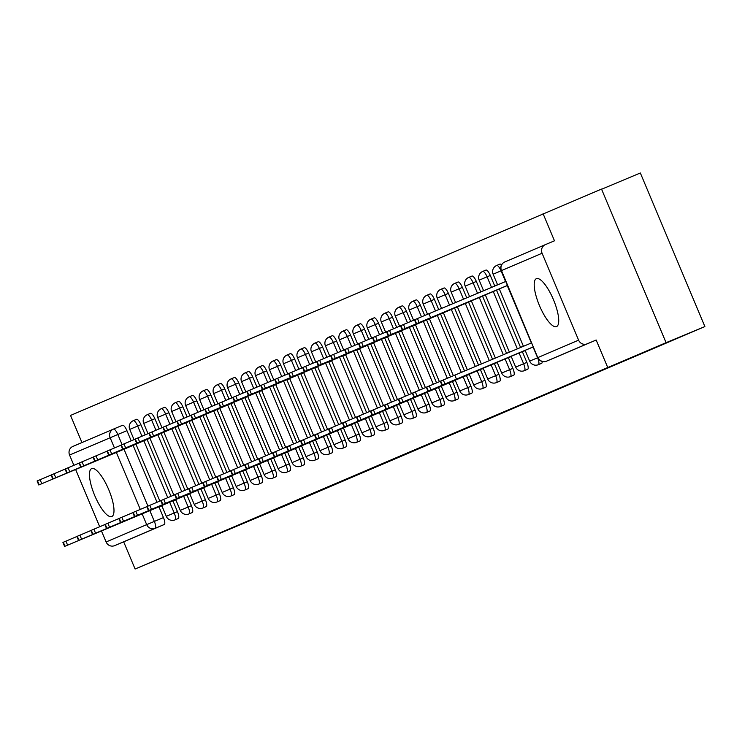 <?xml version="1.0" encoding="UTF-8"?>
<svg xmlns="http://www.w3.org/2000/svg" width="742" height="742" viewBox="0 0 742 742"><rect width="100%" height="100%" fill="white"/><g stroke="black" fill="none" stroke-linecap="round" stroke-linejoin="round"><path stroke-width="1.11" d="M533.071 347.015L537.598 357.774A6.669 1.948 67.2 0 1 538.386 364.684L541.614 363.33A6.669 1.948 -112.8 0 0 541.623 363.33A6.669 1.948 -112.8 0 0 542.17 361.475M527.636 369.303L527.636 369.303A6.669 1.948 -112.8 0 0 527.645 369.293A6.669 1.948 -112.8 0 0 526.857 362.384L523.62 363.747A6.669 1.948 67.2 0 1 524.409 370.657L527.636 369.303M513.659 375.267A6.669 1.948 -112.8 0 0 513.668 375.267L513.668 375.267A6.669 1.948 -112.8 0 0 512.88 368.357L509.643 369.711A6.669 1.948 67.2 0 1 510.431 376.621L513.668 375.267M499.681 381.24A6.669 1.948 -112.8 0 0 499.691 381.24L499.691 381.24A6.669 1.948 -112.8 0 0 498.902 374.33L495.665 375.684A6.669 1.948 67.2 0 1 496.463 382.594A6.669 1.948 67.2 0 1 496.454 382.594L499.691 381.24M485.704 387.203A6.669 1.948 -112.8 0 0 485.713 387.203L485.713 387.203A6.669 1.948 -112.8 0 0 484.925 380.294L481.688 381.657A6.669 1.948 67.2 0 1 482.486 388.558A6.669 1.948 67.2 0 1 482.476 388.567L485.713 387.203M471.727 393.177A6.669 1.948 -112.8 0 0 471.736 393.177L471.736 393.177A6.669 1.948 -112.8 0 0 470.947 386.267L467.72 387.621A6.669 1.948 67.2 0 1 468.508 394.531A6.669 1.948 67.2 0 1 468.499 394.531L471.736 393.177M457.758 399.15A6.669 1.948 -112.8 0 0 457.758 399.14L457.758 399.14A6.669 1.948 -112.8 0 0 456.97 392.23L453.742 393.594A6.669 1.948 67.2 0 1 454.531 400.504L457.758 399.14M443.781 405.113L443.781 405.113A6.669 1.948 -112.8 0 0 442.993 398.204L439.765 399.558A6.669 1.948 67.2 0 1 440.553 406.468L443.781 405.113M429.803 411.087L429.803 411.087A6.669 1.948 -112.8 0 0 429.813 411.077A6.669 1.948 -112.8 0 0 429.015 404.177L425.787 405.531A6.669 1.948 67.2 0 1 426.576 412.441L429.803 411.087M415.826 417.05L415.826 417.05A6.669 1.948 -112.8 0 0 415.835 417.05A6.669 1.948 -112.8 0 0 415.038 410.14L411.81 411.495A6.669 1.948 67.2 0 1 412.598 418.405L415.826 417.05M401.849 423.023L401.849 423.023A6.669 1.948 -112.8 0 0 401.858 423.023A6.669 1.948 -112.8 0 0 401.07 416.114L397.833 417.468A6.669 1.948 67.2 0 1 398.621 424.378L401.849 423.023M387.871 428.997A6.669 1.948 -112.8 0 0 387.88 428.987L387.88 428.987A6.669 1.948 -112.8 0 0 387.092 422.077L383.855 423.441A6.669 1.948 67.2 0 1 384.644 430.341A6.669 1.948 67.2 0 1 384.644 430.351L387.88 428.987M373.894 434.96A6.669 1.948 -112.8 0 0 373.903 434.96L373.903 434.96A6.669 1.948 -112.8 0 0 373.115 428.051L369.878 429.405A6.669 1.948 67.2 0 1 370.675 436.315A6.669 1.948 67.2 0 1 370.666 436.315L373.903 434.96M359.916 440.933A6.669 1.948 -112.8 0 0 359.926 440.933A6.669 1.948 -112.8 0 0 359.926 440.924A6.669 1.948 -112.8 0 0 359.137 434.024L355.9 435.378A6.669 1.948 67.2 0 1 356.698 442.288A6.669 1.948 67.2 0 1 356.689 442.288L359.926 440.933M345.939 446.897A6.669 1.948 -112.8 0 0 345.948 446.897L345.948 446.897A6.669 1.948 -112.8 0 0 345.16 439.987L341.923 441.342A6.669 1.948 67.2 0 1 342.721 448.251A6.669 1.948 67.2 0 1 342.711 448.251L345.948 446.897M331.971 452.87L331.971 452.87A6.669 1.948 -112.8 0 0 331.182 445.961L327.955 447.315A6.669 1.948 67.2 0 1 328.743 454.225A6.669 1.948 67.2 0 1 328.734 454.225L331.971 452.87M317.993 458.834L317.993 458.834A6.669 1.948 -112.8 0 0 317.205 451.924L313.977 453.288A6.669 1.948 67.2 0 1 314.766 460.188A6.669 1.948 67.2 0 1 314.766 460.198L317.993 458.834M304.016 464.807L304.016 464.807A6.669 1.948 -112.8 0 0 304.025 464.807A6.669 1.948 -112.8 0 0 303.228 457.897L300 459.252A6.669 1.948 67.2 0 1 300.788 466.161L304.016 464.807M290.039 470.78A6.669 1.948 -112.8 0 0 290.039 470.771A6.669 1.948 -112.8 0 0 290.048 470.771A6.669 1.948 -112.8 0 0 289.25 463.861L286.022 465.225A6.669 1.948 67.2 0 1 286.811 472.135L290.039 470.771M276.061 476.744L276.061 476.744A6.669 1.948 -112.8 0 0 276.07 476.744A6.669 1.948 -112.8 0 0 275.273 469.834L272.045 471.189A6.669 1.948 67.2 0 1 272.833 478.098L276.061 476.744M262.084 482.717L262.084 482.717A6.669 1.948 -112.8 0 0 262.093 482.708A6.669 1.948 -112.8 0 0 261.305 475.808L258.068 477.162A6.669 1.948 67.2 0 1 258.856 484.072L262.084 482.717M248.106 488.681A6.669 1.948 -112.8 0 0 248.116 488.681L248.116 488.681A6.669 1.948 -112.8 0 0 247.327 481.771L244.09 483.125A6.669 1.948 67.2 0 1 244.879 490.035L248.116 488.681M234.129 494.654A6.669 1.948 -112.8 0 0 234.138 494.654L234.138 494.654A6.669 1.948 -112.8 0 0 233.35 487.744L230.113 489.099A6.669 1.948 67.2 0 1 230.91 496.008A6.669 1.948 67.2 0 1 230.901 496.008L234.138 494.654M220.151 500.627A6.669 1.948 -112.8 0 0 220.161 500.618L220.161 500.618A6.669 1.948 -112.8 0 0 219.372 493.708L216.135 495.072A6.669 1.948 67.2 0 1 216.933 501.982A6.669 1.948 67.2 0 1 216.924 501.982L220.161 500.618M206.183 506.591L206.183 506.591A6.669 1.948 -112.8 0 0 205.395 499.681L202.167 501.036A6.669 1.948 67.2 0 1 202.956 507.945A6.669 1.948 67.2 0 1 202.946 507.945L206.183 506.591M192.206 512.564L192.206 512.564A6.669 1.948 -112.8 0 0 192.206 512.555A6.669 1.948 -112.8 0 0 191.417 505.654L188.19 507.009A6.669 1.948 67.2 0 1 188.978 513.918L192.206 512.564M178.228 518.528L178.228 518.528A6.669 1.948 -112.8 0 0 177.44 511.618L174.212 512.972A6.669 1.948 67.2 0 1 175.001 519.882L178.228 518.528M91.646 468.619A25.989 7.596 -112.8 0 0 94.726 495.545A25.989 7.596 -112.8 0 0 111.782 516.543A25.989 7.596 -112.8 0 0 111.792 516.543A25.989 7.596 -112.8 0 0 108.722 489.618A25.989 7.596 -112.8 0 0 91.665 468.619A25.989 7.596 -112.8 0 0 91.646 468.619M536.383 278.677A25.989 7.596 -112.8 0 0 539.462 305.602A25.989 7.596 -112.8 0 0 556.519 326.601A25.989 7.596 -112.8 0 0 556.528 326.601A25.989 7.596 -112.8 0 0 553.458 299.675A25.989 7.596 -112.8 0 0 536.401 278.677A25.989 7.596 -112.8 0 0 536.383 278.677M666.075 342.665L704.9 326.573L285.791 505.571L135.1 569.012L666.075 342.665L601.521 189.08L70.536 415.427L81.945 442.557M601.586 189.247L640.337 172.988L704.9 326.573M543.051 213.622L554.478 240.807L545.37 244.628A6.669 6.372 66.9 0 0 542.077 253.245L578.612 340.17A6.669 6.372 66.9 0 0 587.07 343.852L546.492 361.178A6.669 1.948 67.2 0 1 546.483 361.187L555.6 357.356A6.669 1.948 67.2 0 1 555.591 357.356L546.483 361.187A6.669 6.372 66.9 0 1 538.033 357.505L578.612 340.17M607.605 367.207L596.178 340.022L587.07 343.852M114.454 447.964L110.15 437.715A6.669 6.372 -113.1 0 1 113.405 429.117A6.669 6.372 -113.1 0 1 113.443 429.108A6.669 1.948 67.2 0 1 113.443 429.099L122.551 425.277A6.669 1.948 67.2 0 1 126.928 430.657L131.204 440.831M133.115 445.395L157.026 502.26M158.946 506.832L163.463 517.591L154.355 521.413A6.669 1.948 67.2 0 1 155.152 528.323L114.565 545.658A6.669 6.372 -113.1 0 1 106.106 541.975L101.469 530.957M99.697 526.737L75.647 469.519M73.875 465.308L69.562 455.05A6.669 6.372 -113.1 0 1 72.818 446.452A6.669 6.372 -113.1 0 1 72.855 446.443L113.368 429.136M114.565 545.658L123.673 541.827L135.1 569.012M148.261 438.939L150.06 438.531M174.092 500.368L175.882 499.969M162.238 432.966L164.038 432.558M188.06 494.404L189.859 493.996M176.216 427.002L178.015 426.594M202.037 488.431L203.837 488.032M190.193 421.029L191.993 420.621M216.015 482.467L217.814 482.059M204.171 415.056L205.97 414.657M229.992 476.494L231.792 476.086M218.148 409.092L219.938 408.684M243.97 470.521L245.769 470.122M232.125 403.119L233.915 402.72M257.947 464.557L259.746 464.149M246.094 397.155L247.893 396.747M271.924 458.584L273.724 458.185M260.071 391.182L261.87 390.774M285.902 452.62L287.692 452.212M274.048 385.209L275.848 384.81M299.879 446.647L301.669 446.239M288.026 379.245L289.825 378.837M313.847 440.674L315.647 440.275M302.003 373.272L303.803 372.874M327.825 434.71L329.624 434.302M315.981 367.309L317.78 366.9M341.802 428.737L343.602 428.338M329.958 361.335L331.757 360.927M355.78 422.773L357.579 422.365M343.936 355.372L345.726 354.964M369.757 416.8L371.557 416.392M357.913 349.399L359.703 348.99M383.735 410.836L385.534 410.428M371.89 343.425L373.68 343.027M397.712 404.863L399.511 404.455M385.859 337.462L387.658 337.053M411.689 398.89L413.48 398.491M399.836 331.488L401.635 331.09M425.667 392.926L427.457 392.518M413.813 325.525L415.613 325.117M439.635 386.953L441.434 386.554M427.791 319.552L429.59 319.143M453.612 380.989L455.412 380.581M441.768 313.578L443.568 313.18M467.59 375.016L469.389 374.608M455.746 307.615L457.545 307.207M481.567 369.043L483.367 368.644M469.723 301.642L471.513 301.243M495.545 363.079L497.344 362.671M481.892 291.374L483.561 290.669L481.92 291.458M483.701 295.678L485.491 295.27M509.383 352.098L507.713 352.812L509.383 352.107M509.522 357.106L511.321 356.707M497.53 284.696L495.869 285.401L497.539 284.705M497.678 289.705L499.468 289.297M521.691 346.839L523.36 346.134L521.765 347.006M523.5 351.142L525.299 350.734M490.314 275.458L487.077 276.812A6.669 1.948 67.2 0 0 482.708 271.433L485.936 270.079A6.669 1.948 -112.8 0 1 490.314 275.458L494.766 286.069M496.509 290.196L520.596 347.497M522.331 351.634L526.857 362.384M476.336 281.431L473.099 282.785A6.669 1.948 67.2 0 0 468.731 277.406L471.968 276.052A6.669 1.948 -112.8 0 1 476.336 281.431L480.76 291.949M482.532 296.169L506.582 353.377M508.353 357.598L512.88 368.357M462.359 287.395L459.122 288.759A6.669 1.948 67.2 0 0 454.753 283.379L457.99 282.016A6.669 1.948 -112.8 0 1 462.359 287.395L466.746 297.83M468.554 302.133L492.567 359.267M494.376 363.571L498.902 374.33M448.381 293.368L445.154 294.722A6.669 1.948 67.2 0 0 440.776 289.343L444.013 287.989A6.669 1.948 -112.8 0 1 448.381 293.368L452.731 303.71M454.577 308.106L478.553 365.147M480.399 369.535L484.925 380.294M434.404 299.332L431.176 300.695A6.669 1.948 67.2 0 0 426.798 295.316L430.035 293.953A6.669 1.948 -112.8 0 1 434.404 299.332L438.717 309.59M440.6 314.07L464.538 371.028M466.421 375.508L470.947 386.267M420.426 305.305L417.199 306.659A6.669 1.948 67.2 0 0 412.83 301.28L416.058 299.926A6.669 1.948 -112.8 0 1 420.426 305.305L424.702 315.48M426.622 320.043L450.533 376.908M452.444 381.471L456.97 392.23M406.449 311.278L403.221 312.632A6.669 1.948 67.2 0 0 398.853 307.253L402.081 305.899A6.669 1.948 -112.8 0 1 406.449 311.278L410.725 321.444M412.645 326.007L436.556 382.881M438.476 387.445L442.993 398.204M392.472 317.242L389.244 318.596A6.669 1.948 67.2 0 0 384.875 313.217L388.103 311.863A6.669 1.948 -112.8 0 1 392.472 317.242L396.747 327.417M398.667 331.98L422.578 388.845M424.498 393.418L429.015 404.177M378.503 323.215L375.267 324.569A6.669 1.948 67.2 0 0 370.898 319.19L374.126 317.836A6.669 1.948 -112.8 0 1 378.503 323.215L382.779 333.381M384.69 337.953L408.601 394.818M410.521 399.382L415.038 410.14M364.526 329.179L361.289 330.542A6.669 1.948 67.2 0 0 356.921 325.163L360.148 323.8A6.669 1.948 -112.8 0 1 364.526 329.179L368.802 339.354M370.722 343.917L394.623 400.791M396.543 405.355L401.07 416.114M350.549 335.152L347.312 336.506A6.669 1.948 67.2 0 0 342.943 331.127L346.18 329.773A6.669 1.948 -112.8 0 1 350.549 335.152L354.824 345.318M356.744 349.89L380.646 406.755M382.566 411.318L387.092 422.077M336.571 341.125L333.334 342.479A6.669 1.948 67.2 0 0 328.966 337.1L332.203 335.746A6.669 1.948 -112.8 0 1 336.571 341.125L340.847 351.291M342.767 355.854L366.669 412.728M368.588 417.292L373.115 428.051M322.594 347.089L319.366 348.443A6.669 1.948 67.2 0 0 314.988 343.064L318.225 341.71A6.669 1.948 -112.8 0 1 322.594 347.089L326.87 357.264M328.789 361.827L352.691 418.692M354.611 423.265L359.137 434.024M308.616 353.062L305.389 354.416A6.669 1.948 67.2 0 0 301.011 349.037L304.248 347.683A6.669 1.948 -112.8 0 1 308.616 353.062L312.892 363.228M314.812 367.8L338.714 424.665M340.634 429.228L345.16 439.987M294.639 359.026L291.411 360.389A6.669 1.948 67.2 0 0 287.043 355.01L290.27 353.646A6.669 1.948 -112.8 0 1 294.639 359.026L298.915 369.201M300.835 373.764L324.746 430.629M326.656 435.202L331.182 445.961M280.662 364.999L277.434 366.353A6.669 1.948 67.2 0 0 273.065 360.974L276.293 359.62A6.669 1.948 -112.8 0 1 280.662 364.999L284.937 375.164M286.857 379.737L310.768 436.602M312.688 441.165L317.205 451.924M266.684 370.963L263.456 372.326A6.669 1.948 67.2 0 0 259.088 366.947L262.316 365.583A6.669 1.948 -112.8 0 1 266.684 370.963L270.96 381.138M272.88 385.701L296.791 442.575M298.711 447.138L303.228 457.897M252.716 376.936L249.479 378.29A6.669 1.948 67.2 0 0 245.11 372.911L248.338 371.557A6.669 1.948 -112.8 0 1 252.716 376.936L256.992 387.111M258.902 391.674L282.813 448.539M284.733 453.102L289.25 463.861M238.738 382.909L235.502 384.263A6.669 1.948 67.2 0 0 231.133 378.884L234.361 377.53A6.669 1.948 -112.8 0 1 238.738 382.909L243.014 393.075M244.934 397.638L268.836 454.512M270.756 459.075L275.273 469.834M224.761 388.873L221.524 390.227A6.669 1.948 67.2 0 0 217.156 384.848L220.393 383.493A6.669 1.948 -112.8 0 1 224.761 388.873L229.037 399.048M230.957 403.611L254.858 460.476M256.778 465.048L261.305 475.808M210.784 394.846L207.547 396.2A6.669 1.948 67.2 0 0 203.178 390.821L206.415 389.467A6.669 1.948 -112.8 0 1 210.784 394.846L215.059 405.011M216.979 409.584L240.881 466.449M242.801 471.012L247.327 481.771M196.806 400.81L193.579 402.173A6.669 1.948 67.2 0 0 189.201 396.794L192.438 395.43A6.669 1.948 -112.8 0 1 196.806 400.81L201.082 410.985M203.002 415.548L226.904 472.422M228.824 476.985L233.35 487.744M182.829 406.783L179.601 408.137A6.669 1.948 67.2 0 0 175.223 402.758L178.46 401.403A6.669 1.948 -112.8 0 1 182.829 406.783L187.105 416.958M189.025 421.521L212.926 478.386M214.846 482.949L219.372 493.708M168.851 412.756L165.624 414.11A6.669 1.948 67.2 0 0 161.255 408.731L164.483 407.377A6.669 1.948 -112.8 0 1 168.851 412.756L173.127 422.921M175.047 427.485L198.949 484.359M200.869 488.922L205.395 499.681M154.874 418.72L151.646 420.074A6.669 1.948 67.2 0 0 147.278 414.695L150.505 413.34A6.669 1.948 -112.8 0 1 154.874 418.72L159.15 428.895M161.07 433.458L184.981 490.323M186.901 494.895L191.417 505.654M140.897 424.693L137.669 426.047A6.669 1.948 67.2 0 0 133.3 420.668L136.528 419.313A6.669 1.948 -112.8 0 1 140.897 424.693L145.172 434.858M147.092 439.431L171.003 496.296M172.923 500.859L177.44 511.618M134.283 444.903L136.083 444.504M160.114 506.341L161.904 505.933M477.523 293.303L473.099 282.785L465.169 286.134L469.584 296.633L468.768 296.976M501.527 264.903A6.669 1.948 -112.8 0 0 499.913 264.106L496.686 265.469A6.669 1.948 67.2 0 1 501.054 270.849L505.552 281.543M596.178 340.022L555.6 357.356M123.673 541.827L164.26 524.501A6.669 1.948 -112.8 0 0 163.463 517.591M471.356 300.853L495.406 358.071L494.599 358.414M161.765 505.59L64.6 546.418L62.922 542.421L76.918 536.503M83.178 538.618L121.493 522.507L83.169 538.618M64.6 546.418L161.784 505.636M95.588 461.107L57.273 477.217L95.588 461.107M159.864 501.073L135.925 444.115L38.779 484.98L135.962 444.208M38.779 484.98L37.1 480.983L51.096 475.066M175.743 499.616L78.578 540.445L76.899 536.447L90.895 530.53M131.186 518.37L97.072 532.682L131.167 518.343M78.578 540.445L175.761 499.672M189.711 493.653L92.555 534.472L90.876 530.484L104.872 524.566M145.154 512.397L111.05 526.709L145.144 512.37M92.555 534.472L189.739 493.699M109.566 455.134L71.251 471.244L109.566 455.134M149.912 438.188L52.756 479.007L149.94 438.234M52.756 479.007L51.077 475.019L65.073 469.102M123.543 449.16L85.228 465.28L123.543 449.16M163.889 432.215L66.734 473.044L163.908 432.261M66.734 473.044L65.055 469.046L79.051 463.129M203.688 487.679L106.533 528.508L104.854 524.511L118.85 518.593M163.342 504.625L125.027 520.745L163.342 504.625M106.533 528.508L203.716 487.726M217.666 481.716L120.51 522.535L118.831 518.547L132.827 512.62M139.079 514.744L177.403 498.633L139.079 514.735M120.51 522.535L217.694 481.762M231.643 475.743L134.488 516.571L132.809 512.574L146.805 506.656M187.086 494.487L152.982 508.799L187.077 494.46M134.488 516.571L231.662 475.789M137.52 443.197L99.205 459.307L137.52 443.197M177.867 426.251L80.711 467.07L177.885 426.298M80.711 467.07L79.032 463.082L93.028 457.155M151.498 437.224L113.174 453.334L151.498 437.224M191.844 420.278L94.688 461.107L191.863 420.324M94.688 461.107L93.01 457.109L107.006 451.192M165.475 431.26L127.151 447.37L165.475 431.26M205.822 414.305L108.657 455.134L205.84 414.361M108.657 455.134L106.978 451.136L120.983 445.219M245.621 469.769L148.465 510.598L146.786 506.61L160.782 500.683M201.063 488.524L166.959 502.835L201.054 488.496M148.465 510.598L245.639 469.825M179.453 425.287L141.128 441.397L179.453 425.287M219.799 408.341L122.634 449.16L219.817 408.388M122.634 449.16L120.955 445.172L134.951 439.255M259.598 463.806L162.442 504.625L160.764 500.637L174.76 494.719M219.252 480.751L180.927 496.862L219.252 480.751M162.442 504.625L259.617 463.852M193.43 419.313L155.106 435.433L193.43 419.313M257.697 459.289L233.758 402.331L136.611 443.197L233.795 402.424M136.611 443.197L134.933 439.199L148.929 433.282M281.496 454.466L286.022 465.225L278.083 468.573L273.557 457.795L176.41 498.661L174.732 494.664L188.737 488.746M194.988 490.861L233.303 474.75L194.979 490.861M176.41 498.661L273.594 457.888M207.408 413.35L169.083 429.46L207.408 413.35M247.754 396.404L150.589 437.224L247.772 396.451M150.589 437.224L148.91 433.235L162.906 427.309M287.553 451.869L190.388 492.688L188.709 488.7L202.705 482.782M242.996 470.613L208.882 484.925L242.986 470.586M190.388 492.688L287.571 451.915M221.376 407.377L183.061 423.487L221.376 407.377M261.722 390.431L164.566 431.26L261.75 390.478M164.566 431.26L162.888 427.262L176.884 421.345M301.53 445.896L204.365 486.724L202.687 482.727L216.683 476.809M261.184 462.841L222.86 478.952L261.184 462.841M204.365 486.724L301.549 445.942M235.353 401.413L197.038 417.523L235.353 401.413M275.699 384.458L178.544 425.287L275.727 384.514M178.544 425.287L176.865 421.298L190.861 415.372M315.498 439.923L218.343 480.751L216.664 476.763L230.66 470.836M236.911 472.96L275.236 456.849L236.911 472.951M218.343 480.751L315.526 439.978M249.331 395.44L211.016 411.55L249.331 395.44M289.677 378.494L192.521 419.323L289.695 378.541M192.521 419.323L190.842 415.325L204.838 409.408M329.476 433.959L232.32 474.787L230.641 470.79L244.637 464.872M284.919 452.703L250.815 467.015L284.909 452.676M232.32 474.787L329.504 434.005M263.308 389.476L224.993 405.586L263.308 389.476M303.654 372.521L206.499 413.35L303.673 372.577M206.499 413.35L204.82 409.352L218.816 403.435M343.453 427.986L246.298 468.814L244.619 464.817L258.615 458.899M303.107 444.94L264.792 461.051L303.107 444.94M246.298 468.814L343.481 428.041M277.285 383.503L238.97 399.613L277.285 383.503M317.632 366.557L220.476 407.377L317.65 366.604M220.476 407.377L218.797 403.388L232.793 397.471M357.431 422.022L260.275 462.841L258.596 458.853L272.592 452.935M312.874 440.767L278.769 455.078L312.864 440.739M260.275 462.841L357.449 422.068M291.263 377.53L252.939 393.64L291.263 377.53M331.609 360.584L234.444 401.413L331.628 360.631M234.444 401.413L232.765 397.415L246.771 391.498M371.408 416.049L274.252 456.877L272.574 452.88L286.57 446.962M326.851 434.793L292.747 449.114L326.842 434.766M274.252 456.877L371.427 416.095M305.24 371.566L266.916 387.676L305.24 371.566M345.587 354.611L248.422 395.44L345.605 354.667M248.422 395.44L246.743 391.451L260.748 385.525M385.386 410.085L288.23 450.904L286.551 446.916L300.547 440.989M340.828 428.83L306.715 443.141L340.819 428.802M288.23 450.904L385.404 410.131M319.218 365.593L280.893 381.703L319.218 365.593M359.564 348.647L262.399 389.476L359.582 348.694M262.399 389.476L260.72 385.478L274.716 379.561M399.363 404.112L302.198 444.94L300.519 440.943L314.525 435.025M359.017 421.057L320.692 437.168L359.017 421.057M302.198 444.94L399.382 404.158M333.195 359.629L294.871 375.74L333.195 359.629M373.541 342.674L276.376 383.503L373.56 342.73M276.376 383.503L274.698 379.505L288.694 373.588M413.34 398.139L316.175 438.967L314.497 434.97L328.493 429.052M334.753 431.176L373.068 415.066L334.744 431.167M316.175 438.967L413.359 398.194M347.163 353.656L308.848 369.766L347.163 353.656M387.51 336.71L290.354 377.53L387.537 336.757M290.354 377.53L288.675 373.541L302.671 367.624M427.318 392.175L330.153 432.994L328.474 429.006L342.47 423.088M382.761 410.92L348.647 425.231L382.742 410.892M330.153 432.994L427.336 392.221M361.141 347.683L322.826 363.803L361.141 347.683M401.487 330.737L304.331 371.566L401.515 330.793M304.331 371.566L302.653 367.568L316.648 361.651M441.295 386.202L344.13 427.03L342.452 423.033L356.448 417.115M400.949 403.147L362.625 419.267L400.949 403.147M344.13 427.03L441.314 386.257M375.118 341.719L336.803 357.829L375.118 341.719M415.464 324.773L318.309 365.593L415.483 324.82M318.309 365.593L316.63 361.604L330.626 355.678M455.263 380.238L358.108 421.057L356.429 417.069L370.425 411.142M414.917 397.183L376.602 413.294L414.917 397.183M358.108 421.057L455.291 380.284M389.096 335.746L350.78 351.856L389.096 335.746M453.371 375.712L429.423 318.763L332.286 359.629L429.46 318.847M332.286 359.629L330.607 355.631L344.603 349.714M477.171 370.898L481.688 381.657L473.758 384.996L469.232 374.228L372.085 415.093L370.406 411.096L384.402 405.178M424.684 393.01L390.58 407.321L424.674 392.982M372.085 415.093L469.269 374.311M403.073 329.782L364.758 345.893L403.073 329.782M443.419 312.827L346.264 353.656L443.438 312.883M346.264 353.656L344.585 349.668L358.581 343.741M483.218 368.292L386.063 409.12L384.384 405.132L398.38 399.205M438.661 387.046L404.557 401.357L438.652 387.018M386.063 409.12L483.237 368.347M417.05 323.809L378.726 339.919L417.05 323.809M457.397 306.863L360.232 347.683L457.415 306.91M360.232 347.683L358.553 343.694L372.558 337.777M497.196 362.328L400.04 403.156L398.361 399.159L412.357 393.241M456.849 379.273L418.534 395.384L456.849 379.273M400.04 403.156L497.214 362.374M431.028 317.845L392.703 333.956L431.028 317.845M471.374 300.89L374.209 341.719L471.393 300.946M374.209 341.719L372.53 337.721L386.536 331.804M511.173 356.355L414.017 397.183L412.339 393.186L426.335 387.268M432.586 389.392L470.901 373.272L432.586 389.383M414.017 397.183L511.192 356.41M445.005 311.872L406.681 327.983L445.005 311.872M485.351 294.926L388.187 335.746L485.37 294.973M388.187 335.746L386.508 331.757L400.504 325.84M525.151 350.391L427.986 391.21L426.307 387.222L440.312 381.305M480.593 369.136L446.48 383.447L480.584 369.108M427.986 391.21L525.169 350.437M458.983 305.899L420.658 322.009L458.983 305.899M499.329 288.953L402.164 329.782L499.347 289M402.164 329.782L400.485 325.784L414.481 319.867M533.248 346.885L441.963 385.246L440.284 381.249L531.569 342.887M494.571 363.163L460.457 377.474L494.562 363.135M441.963 385.246L533.266 346.931M472.951 299.935L434.636 316.046L472.951 299.935M507.426 285.447L416.141 323.809L507.445 285.503M416.141 323.809L414.463 319.821L417.458 318.531L428.969 313.69L430.638 317.678M505.747 281.459L428.969 313.69M542.077 253.245L501.49 270.58L537.764 357.616A6.669 6.669 0 0 0 546.483 361.187M126.928 430.657L117.82 434.478L122.105 444.681M124.007 449.216L147.927 506.118M149.838 510.654L154.355 521.413L146.693 524.64L142.158 513.872M140.284 509.402L116.336 452.444M122.551 425.277L113.443 429.099A6.669 1.948 67.2 0 1 117.82 434.478L69.562 455.05M106.106 541.975L146.693 524.64A6.669 6.372 66.9 0 0 155.152 528.323L164.26 524.501M501.249 270.765L493.124 274.197A6.669 6.669 0 0 1 496.686 265.469M507.25 285.587L531.374 342.971M537.792 357.69L529.658 361.122A6.669 6.669 0 0 0 538.386 364.684M482.708 271.433A6.669 6.669 0 0 0 479.147 280.161L487.077 276.812L491.538 287.423M493.272 291.55L517.359 348.851M519.094 352.988L523.62 363.747L515.69 367.095A6.669 6.669 0 0 0 524.409 370.657M479.295 297.523L503.345 354.741M505.126 358.952L509.643 369.711L501.713 373.059A6.669 6.669 0 0 0 510.431 376.621M454.753 283.379A6.669 6.669 0 0 0 451.192 292.098L459.122 288.759L463.509 299.184M465.317 303.487L489.34 360.621M491.148 364.925L495.665 375.684L487.735 379.032A6.669 6.669 0 0 0 496.454 382.594M440.776 289.343A6.669 6.669 0 0 0 437.214 298.071L445.154 294.722L449.494 305.064M451.34 309.46L475.325 366.502M426.798 295.316A6.669 6.669 0 0 0 423.237 304.044L431.176 300.695L435.489 310.944M437.372 315.433L461.311 372.382M463.193 376.862L467.72 387.621L459.78 390.969A6.669 6.669 0 0 0 468.499 394.531M412.83 301.28A6.669 6.669 0 0 0 409.259 310.008L417.199 306.659L421.475 316.834M423.394 321.397L447.296 378.272M449.216 382.835L453.742 393.594L445.803 396.942A6.669 6.669 0 0 0 454.531 400.504M398.853 307.253A6.669 6.669 0 0 0 395.282 315.981L403.221 312.632L407.497 322.807M409.417 327.37L433.319 384.235M435.239 388.799L439.765 399.558L431.825 402.906A6.669 6.669 0 0 0 440.553 406.468M384.875 313.217A6.669 6.669 0 0 0 381.305 321.945L389.244 318.596L393.52 328.771M395.44 333.334L419.341 390.209M421.261 394.772L425.787 405.531L417.848 408.879A6.669 6.669 0 0 0 426.576 412.441M370.898 319.19A6.669 6.669 0 0 0 367.336 327.918L375.267 324.569L379.542 334.744M381.462 339.307L405.373 396.182M407.284 400.736L411.81 411.495L403.871 414.843A6.669 6.669 0 0 0 412.598 418.405M356.921 325.163A6.669 6.669 0 0 0 353.359 333.891L361.289 330.542L365.565 340.717M367.485 345.271L391.396 402.145M393.306 406.709L397.833 417.468L389.893 420.816A6.669 6.669 0 0 0 398.621 424.378M342.943 331.127A6.669 6.669 0 0 0 339.382 339.855L347.312 336.506L351.587 346.681M353.507 351.244L377.418 408.119M379.338 412.682L383.855 423.441L375.925 426.789A6.669 6.669 0 0 0 384.644 430.351M328.966 337.1A6.669 6.669 0 0 0 325.404 345.828L333.334 342.479L337.619 352.654M339.53 357.217L363.441 414.082M365.361 418.646L369.878 429.405L361.948 432.753A6.669 6.669 0 0 0 370.666 436.315M314.988 343.064A6.669 6.669 0 0 0 311.427 351.791L319.366 348.443L323.642 358.618M325.553 363.181L349.463 420.055M351.383 424.619L355.9 435.378L347.97 438.726A6.669 6.669 0 0 0 356.689 442.288M301.011 349.037A6.669 6.669 0 0 0 297.449 357.765L305.389 354.416L309.664 364.591M311.584 369.154L335.486 426.029M337.406 430.583L341.923 441.342L333.993 444.69A6.669 6.669 0 0 0 342.711 448.251M287.043 355.01A6.669 6.669 0 0 0 283.472 363.728L291.411 360.389L295.687 370.564M297.607 375.118L321.509 431.992M323.429 436.556L327.955 447.315L320.015 450.663A6.669 6.669 0 0 0 328.734 454.225M273.065 360.974A6.669 6.669 0 0 0 269.494 369.702L277.434 366.353L281.71 376.528M283.63 381.091L307.531 437.965M309.451 442.529L313.977 453.288L306.038 456.627A6.669 6.669 0 0 0 314.766 460.198M259.088 366.947A6.669 6.669 0 0 0 255.517 375.675L263.456 372.326L267.732 382.501M269.652 387.064L293.554 443.929M295.474 448.493L300 459.252L292.06 462.6A6.669 6.669 0 0 0 300.788 466.161M245.11 372.911A6.669 6.669 0 0 0 241.549 381.638L249.479 378.29L253.755 388.465M255.675 393.028L279.586 449.902M231.133 378.884A6.669 6.669 0 0 0 227.571 387.612L235.502 384.263L239.777 394.438M241.697 399.001L265.608 455.866M267.519 460.43L272.045 471.189L264.106 474.537A6.669 6.669 0 0 0 272.833 478.098M217.156 384.848A6.669 6.669 0 0 0 213.594 393.575L221.524 390.227L225.8 400.402M227.72 404.965L251.631 461.839M253.551 466.403L258.068 477.162L250.137 480.51A6.669 6.669 0 0 0 258.856 484.072M203.178 390.821A6.669 6.669 0 0 0 199.617 399.548L207.547 396.2L211.832 406.375M213.742 410.938L237.653 467.812M239.573 472.376L244.09 483.125L236.16 486.474A6.669 6.669 0 0 0 244.879 490.035M189.201 396.794A6.669 6.669 0 0 0 185.639 405.522L193.579 402.173L197.854 412.348M199.765 416.902L223.676 473.776M225.596 478.34L230.113 489.099L222.183 492.447A6.669 6.669 0 0 0 230.901 496.008M175.223 402.758A6.669 6.669 0 0 0 171.662 411.485L179.601 408.137L183.877 418.312M185.797 422.875L209.698 479.749M211.618 484.313L216.135 495.072L208.205 498.42A6.669 6.669 0 0 0 216.924 501.982M161.255 408.731A6.669 6.669 0 0 0 157.684 417.458L165.624 414.11L169.899 424.285M171.819 428.848L195.721 485.713M197.641 490.276L202.167 501.036L194.228 504.384A6.669 6.669 0 0 0 202.946 507.945M147.278 414.695A6.669 6.669 0 0 0 143.707 423.422L151.646 420.074L155.922 430.249M157.842 434.812L181.744 491.686M183.664 496.25L188.19 507.009L180.25 510.357A6.669 6.669 0 0 0 188.978 513.918M133.3 420.668A6.669 6.669 0 0 0 129.729 429.395L137.669 426.047L141.945 436.222M143.865 440.785L167.766 497.659M169.686 502.213L174.212 512.972L166.273 516.321A6.669 6.669 0 0 0 175.001 519.882M545.333 244.647L504.746 261.982A6.669 6.669 0 0 0 501.221 270.691L501.49 270.58A6.669 6.372 -113.1 0 1 504.783 261.963L545.296 244.665M67.605 545.129L65.927 541.141M64.999 546.242L63.33 542.244M37.499 480.816L39.178 484.804M40.096 479.703L41.775 483.701M81.583 539.165L79.904 535.168M78.977 540.269L77.298 536.281M95.551 533.192L93.872 529.194M92.954 534.305L91.275 530.307M51.476 474.843L53.155 478.84M54.073 473.73L55.752 477.727M65.454 468.87L67.132 472.867M68.051 467.766L69.729 471.754M109.528 527.219L107.85 523.231M106.931 528.332L105.253 524.344M123.506 521.255L121.827 517.257M120.909 522.359L119.23 518.37M137.483 515.282L135.805 511.294M134.886 516.395L133.208 512.397M79.431 462.906L81.11 466.894M82.028 461.793L83.707 465.791M93.409 456.933L95.087 460.93M96.006 455.829L97.684 459.817M107.386 450.969L109.065 454.957M109.983 449.856L111.662 453.854M151.461 509.318L149.782 505.321M148.864 510.422L147.185 506.434M121.363 444.996L123.042 448.993M123.96 443.892L125.639 447.88M165.438 503.345L163.759 499.357M162.841 504.458L161.162 500.46M135.332 439.032L137.01 443.02M137.938 437.919L139.617 441.907M179.416 497.372L177.737 493.384M176.819 498.485L175.14 494.497M149.309 433.059L150.988 437.057M151.906 431.946L153.585 435.944M193.393 491.408L191.714 487.411M190.796 492.521L189.117 488.524M163.286 427.086L164.965 431.083M165.883 425.982L167.562 429.97M207.37 485.435L205.692 481.447M204.764 486.548L203.085 482.55M177.264 421.122L178.943 425.11M179.861 420.009L181.54 424.007M221.339 479.471L219.66 475.474M218.742 480.575L217.063 476.587M191.241 415.149L192.92 419.147M193.838 414.045L195.517 418.034M235.316 473.498L233.637 469.51M232.719 474.611L231.04 470.613M205.219 409.185L206.897 413.173M207.816 408.072L209.494 412.07M249.293 467.534L247.615 463.537M246.696 468.638L245.018 464.65M219.196 403.212L220.875 407.21M221.793 402.099L223.472 406.097M263.271 461.561L261.592 457.564M260.674 462.674L258.995 458.677M233.173 397.239L234.852 401.237M235.77 396.135L237.449 400.123M277.248 455.588L275.57 451.6M274.651 456.701L272.973 452.703M247.151 391.275L248.83 395.263M249.748 390.162L251.427 394.16M291.226 449.624L289.547 445.627M288.629 450.728L286.95 446.74M261.119 385.302L262.798 389.3M263.725 384.198L265.404 388.187M305.203 443.651L303.524 439.663M302.606 444.764L300.927 440.767M275.096 379.338L276.775 383.326M277.693 378.225L279.372 382.223M319.181 437.687L317.502 433.69M316.584 438.791L314.905 434.803M289.074 373.365L290.753 377.363M291.671 372.252L293.35 376.25M333.158 431.714L331.479 427.726M330.552 432.827L328.873 428.83M303.051 367.401L304.73 371.39M305.648 366.288L307.327 370.277M347.126 425.741L345.447 421.753M344.529 426.854L342.85 422.866M317.029 361.428L318.708 365.416M319.626 360.315L321.305 364.313M361.104 419.777L359.425 415.78M358.507 420.89L356.828 416.893M331.006 355.455L332.685 359.453M333.603 354.351L335.282 358.34M375.081 413.804L373.402 409.816M372.484 414.917L370.805 410.92M344.984 349.491L346.662 353.48M347.581 348.378L349.259 352.376M389.058 407.84L387.38 403.843M386.461 408.944L384.783 404.956M358.961 343.518L360.64 347.516M361.558 342.414L363.237 346.403M403.036 401.867L401.357 397.879M400.439 402.98L398.76 398.983M372.938 337.554L374.617 341.543M375.535 336.441L377.214 340.439M417.013 395.903L415.334 391.906M414.416 397.007L412.738 393.019M386.907 331.581L388.585 335.579M389.513 330.468L391.192 334.466M430.991 389.93L429.312 385.933M428.394 391.043L426.715 387.046M400.884 325.608L402.563 329.606M403.481 324.504L405.16 328.493M456.469 379.116L454.79 375.118M444.968 383.957L443.289 379.969M442.371 385.07L440.692 381.073M414.861 319.644L416.54 323.633M417.458 318.531L419.137 322.529M166.273 516.321L161.747 505.552M134.042 439.635L129.729 429.395M180.25 510.357L175.724 499.579M173.841 495.099L149.903 438.151M148.02 433.671L143.707 423.422M194.228 504.384L189.702 493.616M187.819 489.136L163.871 432.178M161.988 427.698L157.684 417.458M208.205 498.42L203.679 487.642M201.796 483.163L177.848 426.205M175.965 421.725L171.662 411.485M222.183 492.447L217.656 481.669M215.764 477.189L191.826 420.241M189.943 415.761L185.639 405.522M236.16 486.474L231.625 475.705M229.742 471.226L205.803 414.268M203.92 409.788L199.617 399.548M250.137 480.51L245.602 469.732M243.719 465.253L219.78 408.304M217.898 403.824L213.594 393.575M264.106 474.537L259.579 463.769M231.875 397.851L227.571 387.612M278.083 468.573A6.669 6.669 0 0 0 286.811 472.135M271.674 453.316L247.735 396.367M245.852 391.878L241.549 381.638M292.06 462.6L287.534 451.832M285.651 447.352L261.713 390.394M259.83 385.914L255.517 375.675M306.038 456.627L301.512 445.859M299.629 441.379L275.69 384.421M273.807 379.941L269.494 369.702M320.015 450.663L315.489 439.885M313.606 435.406L289.658 378.457M287.775 373.977L283.472 363.728M333.993 444.69L329.467 433.922M327.584 429.442L303.636 372.484M301.753 368.004L297.449 357.765M347.97 438.726L343.444 427.948M341.561 423.469L317.613 366.52M315.73 362.04L311.427 351.791M361.948 432.753L357.412 421.985M355.529 417.505L331.591 360.547M329.708 356.067L325.404 345.828M375.925 426.789L371.39 416.012M369.507 411.532L345.568 354.574M343.685 350.094L339.382 339.855M389.893 420.816L385.367 410.038M383.484 405.559L359.545 348.61M357.663 344.13L353.359 333.891M403.871 414.843L399.344 404.075M397.462 399.595L373.523 342.637M371.64 338.157L367.336 327.918M417.848 408.879L413.322 398.102M411.439 393.622L387.5 336.673M385.617 332.193L381.305 321.945M431.825 402.906L427.299 392.138M425.416 387.658L401.478 330.7M399.595 326.22L395.282 315.981M445.803 396.942L441.277 386.165M439.394 381.685L415.446 324.736M413.563 320.247L409.259 310.008M459.78 390.969L455.254 380.201M427.54 314.283L423.237 304.044M473.758 384.996A6.669 6.669 0 0 0 482.476 388.567M467.377 369.831L443.401 312.79M441.555 308.403L437.214 298.071M487.735 379.032L483.2 368.255M481.391 363.951L457.378 306.826M455.569 302.523L451.192 292.098M468.731 277.406A6.669 6.669 0 0 0 465.169 286.134M501.713 373.059L497.177 362.291M515.69 367.095L511.155 356.318M509.42 352.19L485.333 294.889M483.599 290.753L479.147 280.161M529.658 361.122L525.132 350.354M523.435 346.31L499.31 288.916M497.613 284.872L493.124 274.197M501.221 270.691L537.764 357.616M113.443 429.099A6.669 6.669 0 0 0 113.405 429.117L72.818 446.452"/></g></svg>
